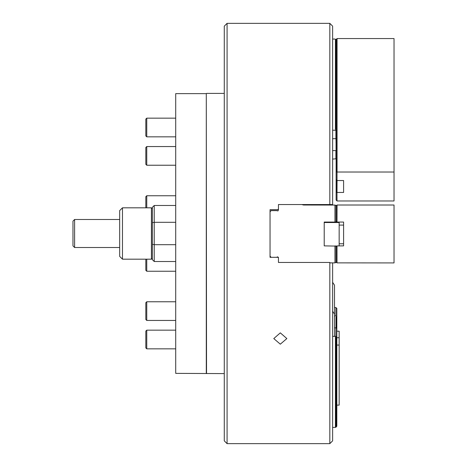 <?xml version="1.0" encoding="UTF-8"?>
<svg xmlns="http://www.w3.org/2000/svg" width="467" height="467" viewBox="0 0 467 467"><rect width="100%" height="100%" fill="white"/><g stroke="black" fill="none" stroke-linecap="round" stroke-linejoin="round"><path stroke-width="0.7" d="M280.317 332.86L273.779 338.575L280.317 344.185L286.855 338.575L280.317 332.86M227.079 443.65L227.079 23.35L224.277 26.152L224.277 440.848L227.079 443.65L329.819 443.65L329.819 262.454L278.449 262.454L278.449 257.317L270.043 257.317L270.043 209.683L278.449 209.683L278.449 204.546L332.621 204.546L332.621 26.152L329.819 23.35L329.819 204.546M227.079 23.35L329.819 23.35M332.621 262.874L332.621 440.848L329.819 443.65M324.215 205.06L324.215 204.546M278.32 257.317L277.515 256.85L276.703 257.317M336.824 246.109L324.215 245.875L324.215 222.058L334.956 222.058L334.956 205.06L303.538 205.013L301.799 204.546M334.956 245.875L334.956 262.874L336.427 262.291M335.983 262.553L335.983 245.875M334.956 262.874L329.819 262.874M334.956 222.058L336.824 221.825M336.427 205.643L334.956 205.06M270.043 211.738L271.164 210.617L276.703 210.617C278.192 211.247 278.618 210.821 277.982 209.339M271.164 257.317L270.043 256.196M335.983 222.058L335.983 205.381M323.748 205.06L323.748 204.546L323.748 205.06M72.969 245.875L72.969 221.125L74.603 219.49L74.603 247.51L72.969 245.875M119.669 219.49L74.603 219.49M119.669 247.51L74.603 247.51M175.709 244.696L154.227 244.696L154.227 261.52L152.359 259.652L152.359 207.348L154.227 205.48L154.227 222.304L175.709 222.304M175.709 205.48L154.227 205.48M175.709 261.52L154.227 261.52M154.227 244.696L152.359 244.299L152.359 222.701L154.227 222.304L154.227 244.696M152.359 208.749L151.425 207.815L122.471 207.815L122.471 259.185L151.425 259.185L151.425 207.815M152.359 258.251L151.425 259.185M122.471 259.185L119.669 256.383L119.669 210.617L122.471 207.815M146.755 320.444L145.821 319.51L145.821 302.698L146.755 301.764L146.755 320.444L175.709 320.444M146.755 348.843L145.821 347.909L145.821 331.097L146.755 330.163L146.755 348.843L175.709 348.843M324.215 222.525L339.159 222.525L339.159 245.875M337.011 205.06L336.123 205.947L336.123 221.125L337.057 222.058L343.595 222.058L343.595 245.875L337.011 245.922L337.011 262.874L394.031 262.921L394.031 205.013L337.057 205.013L337.011 222.012M337.011 245.922L336.123 246.81L336.123 261.987L337.011 262.874M336.964 262.828L336.964 245.969M336.964 221.965L336.964 205.106M146.755 259.185L146.755 271.245L175.709 271.245M146.755 271.245L145.821 270.311L145.821 259.185M146.755 136.837L145.821 135.903L145.821 119.091L146.755 118.157L146.755 136.837L175.709 136.837M145.821 207.815L145.821 196.689L146.755 195.755L146.755 207.815M146.755 165.236L145.821 164.302L145.821 147.49L146.755 146.556L146.755 165.236L175.709 165.236M336.824 405.123L339.159 405.123L339.159 331.191L336.824 331.191M336.824 345.066L339.159 345.066M336.824 337.729L339.159 337.729M336.123 191.213L336.123 192.194L336.964 191.353L336.123 191.213L336.964 189.999L336.123 189.999L336.123 190.98M336.123 170.782L336.123 171.763L336.964 170.922L336.123 170.782L336.964 169.568L336.123 169.568L336.123 170.548M336.123 189.999L336.964 188.925L336.123 188.785L336.123 189.765M336.123 169.568L336.964 168.494L336.123 168.353L336.123 169.334M336.123 188.785L336.964 187.711L336.123 187.571L336.123 188.551M336.123 168.353L336.964 167.279L336.123 167.139L336.123 168.12M336.123 187.571L336.964 186.502L336.123 186.362L336.123 187.337M336.123 167.139L336.964 166.071L336.123 165.931L336.123 166.906M336.123 186.362L336.964 185.288L336.123 185.148L336.123 186.129M336.123 165.931L336.964 164.857L336.123 164.717L336.123 165.697M336.123 185.148L336.964 184.074L336.123 183.934L336.123 184.914M336.123 164.717L336.964 163.643L336.123 163.503L336.123 164.483M336.123 183.934L336.964 182.86L336.123 182.72L336.123 183.7M336.123 163.503L336.964 162.428L336.123 162.288L336.123 163.269M336.123 182.72L336.964 181.645L336.123 181.505L336.123 182.486M336.123 162.288L336.964 161.214L336.123 161.074L336.123 162.055M336.123 181.505L336.964 180.291M336.123 161.074L336.964 160L336.123 159.86L336.123 160.841M336.835 180.291L336.123 180.291L336.123 181.272M336.123 180.291L336.363 179.824M336.123 159.86L336.964 158.792L336.123 158.652L336.123 159.626M337.011 200.95L336.964 192.427L336.123 192.427L336.123 200.016L337.057 200.973L394.031 200.973L394.031 38.557L337.057 38.557L337.057 172.019L336.123 171.996L336.123 180.058M336.123 158.652L336.964 157.577L336.123 157.437L336.123 158.418M336.123 157.437L336.964 156.363L336.123 156.223L336.123 157.204M336.123 156.223L336.964 155.149L336.123 155.009L336.123 155.99M336.123 155.009L336.964 153.935L336.123 153.795L336.123 154.775M336.123 153.795L336.964 152.721L336.123 152.581L336.123 153.561M336.123 152.581L336.964 151.506L336.123 151.366L336.123 152.347M336.123 151.366L336.964 150.298L336.123 150.158L336.123 151.133M336.123 150.158L336.964 149.084L336.123 148.944L336.123 149.925M336.123 148.944L336.964 147.87L336.123 147.73L336.123 148.71M336.123 147.73L336.964 146.656L336.123 146.515L336.123 147.496M336.123 146.515L336.964 145.441L336.123 145.301L336.123 146.282M336.123 145.301L336.964 144.227L336.123 144.087L336.123 145.068M336.123 144.087L336.964 143.019L336.123 142.879L336.123 143.854M336.123 142.879L336.964 141.805L336.123 141.664L336.123 142.645M336.123 141.664L336.964 140.59L336.123 140.45L336.123 141.431M336.123 140.45L336.964 139.376L336.123 139.236L336.123 140.217M336.123 139.236L336.964 138.162L336.123 138.022L336.123 139.003M336.123 138.022L336.964 136.948L336.123 136.808L336.123 137.788M336.123 136.808L336.964 135.734L336.123 135.593L336.123 136.574M336.123 135.593L336.964 134.525L336.123 134.385L336.123 135.36M336.123 134.385L336.964 133.311L336.123 133.171L336.123 134.152M336.123 133.171L336.964 132.097L336.123 131.957L336.123 132.937M336.123 131.957L336.964 130.883L336.123 130.742L336.123 131.723M394.031 172.019L337.057 172.019M336.123 179.585L337.057 180.542L337.011 192.474M337.057 180.542L343.595 180.542L343.595 192.451L337.057 192.451M343.595 180.542L343.595 192.451M336.129 39.508L337.057 38.557M337.011 180.519L337.011 172.043M336.427 40.425L336.964 39.888L336.427 39.748M336.427 41.633L336.964 41.102L336.427 40.962M336.427 42.847L336.964 42.31L336.427 42.17M336.427 44.061L336.964 43.524L336.427 43.384M336.427 45.276L336.964 44.739L336.427 44.599M336.427 46.49L336.964 45.953L336.427 45.813M336.427 47.704L336.964 47.167L336.427 47.027M336.427 48.918L336.964 48.381L336.427 48.241M336.427 50.127L336.964 49.59L336.427 49.449M336.427 51.341L336.964 50.804L336.427 50.664M336.427 52.555L336.964 52.018L336.427 51.878M336.427 53.769L336.964 53.232L336.427 53.092M336.427 54.983L336.964 54.446L336.427 54.306M336.427 56.198L336.964 55.661L336.427 55.52M336.427 57.406L336.964 56.875L336.427 56.735M336.427 58.62L336.964 58.083L336.427 57.943M336.427 59.834L336.964 59.297L336.427 59.157M336.427 61.049L336.964 60.512L336.427 60.371M336.427 62.263L336.964 61.726L336.427 61.586M336.427 63.477L336.964 62.94L336.427 62.8M336.427 64.691L336.964 64.154L336.427 64.014M336.427 65.9L336.964 65.362L336.427 65.222M336.427 67.114L336.964 66.577L336.427 66.437M336.427 68.328L336.964 67.791L336.427 67.651M336.427 69.542L336.964 69.005L336.427 68.865M336.427 70.756L336.964 70.219L336.427 70.079M336.427 71.971L336.964 71.433L336.427 71.293M336.427 73.179L336.964 72.648L336.427 72.508M336.427 74.393L336.964 73.856L336.427 73.716M336.427 75.607L336.964 75.07L336.427 74.93M336.427 76.822L336.964 76.284L336.427 76.144M336.427 78.036L336.964 77.499L336.427 77.359M336.427 79.25L336.964 78.713L336.427 78.573M336.427 80.464L336.964 79.927L336.427 79.787M336.427 81.672L336.964 81.135L336.427 80.995M336.427 82.887L336.964 82.35L336.427 82.21M336.427 84.101L336.964 83.564L336.427 83.424M336.427 85.315L336.964 84.778L336.427 84.638M336.427 86.529L336.964 85.992L336.427 85.852M336.427 87.743L336.964 87.206L336.427 87.066M336.427 88.952L336.964 88.421L336.427 88.281M336.427 90.166L336.964 89.629L336.427 89.489M336.427 91.38L336.964 90.843L336.427 90.703M336.427 92.594L336.964 92.057L336.427 91.917M336.427 93.809L336.964 93.272L336.427 93.131M336.427 95.023L336.964 94.486L336.427 94.346M336.427 96.237L336.964 95.7L336.427 95.56M336.427 97.445L336.964 96.908L336.427 96.768M336.427 98.66L336.964 98.123L336.427 97.982M336.427 99.874L336.964 99.337L336.427 99.197M336.427 101.088L336.964 100.551L336.427 100.411M336.427 102.302L336.964 101.765L336.427 101.625M336.427 103.516L336.964 102.979L336.427 102.839M336.427 104.725L336.964 104.194L336.427 104.053M336.427 105.939L336.964 105.402L336.427 105.262M336.427 107.153L336.964 106.616L336.427 106.476M336.427 108.367L336.964 107.83L336.427 107.69M336.427 109.582L336.964 109.044L336.427 108.904M336.427 110.796L336.964 110.259L336.427 110.119M336.427 112.01L336.964 111.473L336.427 111.333M336.427 113.218L336.964 112.681L336.427 112.541M336.427 114.433L336.964 113.895L336.427 113.755M336.427 115.647L336.964 115.11L336.427 114.97M336.427 116.861L336.964 116.324L336.427 116.184M336.427 118.075L336.964 117.538L336.427 117.398M336.427 119.289L336.964 118.752L336.427 118.612M336.427 120.498L336.964 119.966L336.427 119.826M336.427 121.712L336.964 121.175L336.427 121.035M336.427 122.926L336.964 122.389L336.427 122.249M336.427 124.14L336.964 123.603L336.427 123.463M336.427 125.354L336.964 124.817L336.427 124.677M336.427 126.569L336.964 126.032L336.427 125.892M336.427 127.783L336.964 127.246L336.427 127.106M336.427 128.991L336.964 128.454L336.427 128.314M336.427 130.205L336.964 129.668L336.427 129.528M336.824 425.262L336.03 426.027L336.824 426.196L336.824 424.982L335.983 424.754L335.983 427.182L335.423 427.346L335.423 336.345L332.621 336.368M335.983 417.632L336.03 424.812M335.983 416.418L335.983 418.689L336.824 418.917L336.824 417.702L335.983 417.475L335.983 416.266L336.824 416.488L336.824 415.274L335.983 415.052L335.983 416.266L335.983 415.204M336.824 422.833L336.03 423.598L336.824 423.767L336.824 422.553L336.03 422.384M335.983 413.995L335.983 415.052L335.983 413.838L336.824 414.06L336.824 412.846L335.983 412.624L335.983 413.838L335.983 412.781M336.824 420.405L336.03 421.176L336.824 421.339L336.824 420.131L336.03 419.961M335.983 411.567L336.03 412.682M335.983 410.353L335.983 411.409L336.824 411.637L336.824 410.423L335.983 410.195L335.983 409.139M335.983 407.924L335.983 408.981L336.824 409.209L336.824 407.995L335.983 407.773L335.983 406.71M335.983 405.502L336.03 407.825M335.983 397.008L335.983 406.559L336.824 406.78L336.824 405.566L336.03 405.403M336.824 403.424L336.03 404.188L336.824 404.358L336.824 403.144L336.03 402.974M335.983 395.794L335.983 398.065L336.824 398.287L336.824 397.073L335.983 396.851L335.983 395.637L336.824 395.864L336.824 394.65L335.983 394.422L335.983 395.637L335.983 394.58M336.824 400.995L336.03 401.76L336.824 401.929L336.824 400.715L336.03 400.546M335.983 393.366L335.983 394.422L335.983 393.208L336.824 393.436L336.824 392.222L335.983 392L335.983 393.208L335.983 392.152M336.824 398.567L335.983 399.279L336.824 399.501L336.824 398.287M335.983 390.937L335.983 392L335.983 390.786L336.824 391.007L336.824 389.793L335.983 389.571L335.983 390.786L335.983 389.729M335.983 388.515L335.983 389.571L335.983 388.357L336.824 388.585L336.824 387.371L335.983 387.143L335.983 388.357L335.983 387.301M335.983 386.086L335.983 387.143L335.983 385.929L336.824 386.156L336.824 384.942L335.983 384.72L335.983 385.929L335.983 384.872M335.983 383.658L335.983 384.72L335.983 383.506L336.824 383.728L336.824 382.514L335.983 382.292L335.983 383.506L335.983 382.45M335.983 381.235L335.983 382.292L335.983 381.078L336.824 381.3L336.824 380.091L335.983 379.864L335.983 381.078L335.983 380.021M335.983 378.807L335.983 379.864L335.983 378.649L336.824 378.877L336.824 377.663L335.983 377.435L335.983 378.649L335.983 377.593M335.983 376.379L335.983 377.435L335.983 376.227L336.824 376.449L336.824 375.234L335.983 375.013L335.983 376.227L335.983 375.164M335.983 373.956L335.983 375.013L335.983 373.798L336.824 374.02L336.824 372.812L335.983 372.584L335.983 373.798L335.983 372.742M335.983 371.528L335.983 372.584L335.983 371.37L336.824 371.598L336.824 370.384L335.983 370.156L335.983 371.37L335.983 370.313M335.983 369.099L335.983 370.156L335.983 368.948L336.824 369.169L336.824 367.955L335.983 367.733L335.983 368.948L335.983 367.885M335.983 366.677L335.983 367.733L335.983 366.519L336.824 366.741L336.824 365.527L335.983 365.305L335.983 366.519L335.983 365.463M335.983 364.248L335.983 365.305L335.983 364.091L336.824 364.318L336.824 363.104L335.983 362.877L335.983 364.091L335.983 363.034M335.983 361.82L335.983 362.877L335.983 361.662L336.824 361.89L336.824 360.676L335.983 360.454L335.983 361.662L335.983 360.606M335.983 359.392L335.983 360.454L335.983 359.24L336.824 359.462L336.824 358.247L335.983 358.026L335.983 359.24L335.983 358.183M335.983 356.969L335.983 358.026L335.983 356.811L336.824 357.039L336.824 355.825L335.983 355.597L335.983 356.811L335.983 355.755M335.983 354.541L335.983 355.597L335.983 354.383L336.824 354.611L336.824 353.396L335.983 353.175L335.983 354.383L335.983 353.326M335.983 352.112L335.983 353.175L335.983 351.96L336.824 352.182L336.824 350.968L335.983 350.746L335.983 351.96L335.983 350.904M335.983 349.69L335.983 350.746L335.983 349.532L336.824 349.754L336.824 348.545L335.983 348.318L335.983 349.532L335.983 348.475M335.983 347.261L335.983 348.318L335.983 347.104L336.824 347.331L336.824 346.117L335.983 345.889L335.983 347.104L335.983 346.047M335.983 344.833L335.983 345.889L335.983 344.681L336.824 344.903L336.824 343.689L335.983 343.467L335.983 342.41M335.983 343.619L336.03 344.734M335.983 341.196L335.983 342.253L336.824 342.474L336.824 341.266L335.983 341.038L335.983 339.982M335.983 338.768L335.983 339.824L336.824 340.052L336.824 338.838L335.983 338.61L335.983 337.553M336.824 336.689L336.03 337.454L336.824 337.623L336.824 336.409L335.423 336.345M335.983 325.803L335.983 327.892M335.983 324.588L335.983 326.859L336.824 326.392L336.824 336.409M335.983 323.374L335.983 325.645L336.824 325.178L336.824 326.392M335.983 322.16L335.983 323.222L336.824 322.755L336.824 325.178M335.983 320.946L335.983 322.008L336.824 321.541L336.824 322.755M335.983 319.737L335.983 320.794L336.824 320.327L336.824 321.541M335.983 318.523L335.983 319.58L336.824 319.113L336.824 320.327M335.983 317.309L335.983 318.366L336.824 317.899L336.824 319.113M336.03 324.361L336.824 323.964M336.03 317.081L336.824 316.684L336.824 317.899M334.506 307.438L335.89 307.578L336.824 308.313L336.824 316.684M335.89 307.578L335.89 315.937L334.506 315.937M335.89 315.937L336.824 316.404M336.03 317.221L336.824 317.618M336.03 318.436L336.824 318.833M336.03 319.65L336.824 320.047M336.03 320.864L336.824 321.261M336.03 322.078L336.824 322.475M336.03 323.292L336.824 323.689M336.03 324.501L336.824 324.898M336.03 325.715L336.824 326.112M336.03 326.929L336.824 327.326M336.112 327.962L336.824 327.606M335.983 427.182L336.824 426.196M336.824 423.767L336.824 424.982M336.824 421.339L336.824 422.553M336.824 418.917L336.824 420.131M336.824 416.488L336.824 417.702M336.824 414.06L336.824 415.274M336.824 411.637L336.824 412.846M336.824 409.209L336.824 410.423M336.824 406.78L336.824 407.995M336.824 404.358L336.824 405.566M336.824 401.929L336.824 403.144M336.824 399.501L336.824 400.715M336.824 395.864L336.824 397.073M336.824 393.436L336.824 394.65M336.824 391.007L336.824 392.222M336.824 388.585L336.824 389.793M336.824 386.156L336.824 387.371M336.824 383.728L336.824 384.942M336.824 381.3L336.824 382.514M336.824 378.877L336.824 380.091M336.824 376.449L336.824 377.663M336.824 374.02L336.824 375.234M336.824 371.598L336.824 372.812M336.824 369.169L336.824 370.384M336.824 366.741L336.824 367.955M336.824 364.318L336.824 365.527M336.824 361.89L336.824 363.104M336.824 359.462L336.824 360.676M336.824 357.039L336.824 358.247M336.824 354.611L336.824 355.825M336.824 352.182L336.824 353.396M336.824 349.754L336.824 350.968M336.824 347.331L336.824 348.545M336.824 344.903L336.824 346.117M336.824 342.474L336.824 343.689M336.824 340.052L336.824 341.266M336.824 337.623L336.824 338.838M336.824 424.048L336.03 424.672M336.824 421.619L336.03 422.244M336.824 419.197L336.03 419.821M336.824 417.983L335.983 418.689M336.824 416.768L335.983 417.475M336.824 415.554L335.983 416.266M336.824 414.34L335.983 415.052M336.824 413.126L335.983 413.838M336.824 411.912L336.03 412.542M336.824 410.703L335.983 411.409M336.824 409.489L335.983 410.195M336.824 408.275L335.983 408.981M336.824 407.061L336.03 407.685M336.824 405.846L335.983 406.559M336.824 404.632L336.03 405.263M336.824 402.21L336.03 402.834M336.824 399.781L336.03 400.406M336.824 397.353L335.983 398.065M336.824 396.139L335.983 396.851M336.824 394.93L335.983 395.637M336.824 393.716L335.983 394.422M336.824 392.502L335.983 393.208M336.824 391.288L335.983 392M336.824 390.073L335.983 390.786M336.824 388.859L335.983 389.571M336.824 387.651L335.983 388.357M336.824 386.437L335.983 387.143M336.824 385.222L335.983 385.929M336.824 384.008L335.983 384.72M336.824 382.794L335.983 383.506M336.824 381.58L335.983 382.292M336.824 380.366L335.983 381.078M336.824 379.157L335.983 379.864M336.824 377.943L335.983 378.649M336.824 376.729L335.983 377.435M336.824 375.515L335.983 376.227M336.824 374.3L335.983 375.013M336.824 373.086L335.983 373.798M336.824 371.878L335.983 372.584M336.824 370.664L335.983 371.37M336.824 369.45L335.983 370.156M336.824 368.235L335.983 368.948M336.824 367.021L335.983 367.733M336.824 365.807L335.983 366.519M336.824 364.593L335.983 365.305M336.824 363.384L335.983 364.091M336.824 362.17L335.983 362.877M336.824 360.956L335.983 361.662M336.824 359.742L335.983 360.454M336.824 358.528L335.983 359.24M336.824 357.313L335.983 358.026M336.824 356.105L335.983 356.811M336.824 354.891L335.983 355.597M336.824 353.677L335.983 354.383M336.824 352.462L335.983 353.175M336.824 351.248L335.983 351.96M336.824 350.034L335.983 350.746M336.824 348.82L335.983 349.532M336.824 347.611L335.983 348.318M336.824 346.397L335.983 347.104M336.824 345.183L335.983 345.889M336.824 343.969L336.03 344.593M336.824 342.755L335.983 343.467M336.824 341.54L335.983 342.253M336.824 340.332L335.983 341.038M336.824 339.118L335.983 339.824M336.824 337.904L335.983 338.61M332.621 427.474L335.423 427.346M335.983 418.846L335.983 419.903M334.506 327.846L335.89 327.846L335.89 336.211M336.824 328.313L335.89 327.846M335.983 138.641L335.983 140.73M336.123 139.791L335.983 141.945M336.123 141.005L335.983 143.159M336.123 143.433L335.983 144.373M336.123 144.642L335.983 145.587M336.123 145.856L335.983 146.796M336.123 147.07L335.983 148.01M336.123 148.284L335.983 149.224M336.824 40.337L335.983 40.565L335.983 48.901M336.824 47.616L335.983 47.844L335.983 50.115M336.824 41.551L335.983 41.779L336.806 42.474M336.824 48.831L335.983 49.058L335.983 51.329M336.824 42.766L335.983 42.987L336.806 43.682M336.824 50.045L335.983 50.267L335.983 52.538M336.824 43.98L335.983 44.202L336.806 44.896M336.824 51.259L335.983 51.481L335.983 53.752M336.824 45.194L335.983 45.416L336.806 46.11M336.824 52.473L335.983 52.695L335.983 54.966M336.824 46.402L335.983 46.63L335.983 47.687M336.824 54.896L335.983 55.124L335.983 56.18M336.824 56.11L335.983 56.338L335.983 57.394M336.824 57.324L335.983 57.552L335.983 58.608M336.824 58.538L335.983 58.76L335.983 59.823M336.03 58.708L335.983 60.944M336.824 59.753L335.983 59.974L335.983 69.525M336.824 53.687L335.983 53.909L336.806 54.604M336.824 60.967L335.983 61.189L336.806 61.883M336.824 68.246L335.983 68.468L335.983 70.739M336.824 62.175L335.983 62.403L336.806 63.098M336.824 69.46L335.983 69.682L335.983 71.953M336.824 63.389L335.983 63.617L336.806 64.312M336.824 70.669L335.983 70.896L335.983 73.167M336.824 64.604L335.983 64.831L336.806 65.526M336.824 71.883L335.983 72.111L335.983 74.381M336.824 65.818L335.983 66.04L336.806 66.734M336.824 73.097L335.983 73.325L335.983 75.596M336.824 67.032L335.983 67.254L336.806 67.948M336.824 74.311L335.983 74.533L335.983 76.804M336.824 75.526L335.983 75.747L335.983 78.018M336.824 76.74L335.983 76.962L335.983 79.232M336.824 77.948L335.983 78.176L335.983 80.447M336.824 79.162L335.983 79.39L335.983 81.661M336.824 80.377L335.983 80.604L335.983 82.875M336.824 81.591L335.983 81.813L335.983 84.083M336.824 82.805L335.983 83.027L335.983 85.298M336.824 84.019L335.983 84.241L335.983 86.512M336.824 85.233L335.983 85.455L335.983 87.726M336.824 86.442L335.983 86.669L335.983 88.94M336.824 87.656L335.983 87.884L335.983 90.154M336.824 88.87L335.983 89.098L335.983 91.369M336.824 90.084L335.983 90.306L335.983 92.577M336.824 91.299L335.983 91.52L335.983 93.791M336.824 92.513L335.983 92.735L335.983 95.005M336.824 93.721L335.983 93.949L335.983 96.22M336.824 94.935L335.983 95.163L335.983 97.434M336.824 96.149L335.983 96.377L335.983 98.648M336.824 97.364L335.983 97.585L335.983 99.856M336.824 98.578L335.983 98.8L335.983 101.07M336.824 99.792L335.983 100.014L335.983 102.285M336.824 101.006L335.983 101.228L335.983 103.499M336.824 102.215L335.983 102.442L335.983 104.713M336.824 103.429L335.983 103.656L335.983 105.927M336.824 104.643L335.983 104.871L335.983 107.141M336.824 105.857L335.983 106.079L335.983 108.35M336.824 107.071L335.983 107.293L335.983 109.564M336.824 108.286L335.983 108.507L335.983 110.778M336.824 109.494L335.983 109.722L335.983 111.992M336.824 110.708L335.983 110.936L335.983 113.207M336.824 111.922L335.983 112.15L335.983 114.421M336.824 113.137L335.983 113.358L335.983 115.629M336.824 114.351L335.983 114.573L335.983 116.843M336.824 115.565L335.983 115.787L335.983 118.058M336.824 116.779L335.983 117.001L335.983 119.272M336.824 117.988L335.983 118.215L335.983 120.486M336.824 119.202L335.983 119.429L335.983 121.7M336.824 120.416L335.983 120.644L335.983 122.914M336.824 122.844L335.983 123.066L335.983 124.123M336.824 124.059L335.983 124.28L335.983 125.337M336.824 125.267L335.983 125.495L335.983 126.551M336.824 126.481L335.983 126.709L335.983 127.765M336.824 127.695L335.983 127.923L335.983 128.98M336.824 121.63L335.983 121.852L335.983 129.131L336.806 129.826M336.03 123.014L335.983 129.131L335.983 124.28L336.806 124.975M336.03 125.436L335.983 129.131L335.983 126.709L336.806 127.403M336.03 127.865L335.983 129.131L336.824 128.91M332.621 39.059L334.956 39.059L336.806 40.045M335.983 39.351L335.983 40.565L336.806 41.259M332.621 130.188L335.89 130.322L335.89 138.687L332.621 138.687M335.89 130.322L336.824 130.124M336.03 128.005L336.806 128.618M336.03 125.576L336.806 126.189M336.03 123.154L336.806 123.761M335.983 121.852L336.806 122.547M335.983 120.644L336.806 121.338M335.983 119.429L336.806 120.124M335.983 118.215L336.806 118.91M335.983 117.001L336.806 117.696M335.983 115.787L336.806 116.481M335.983 114.573L336.806 115.267M335.983 113.358L336.806 114.053M335.983 112.15L336.806 112.845M335.983 110.936L336.806 111.631M335.983 109.722L336.806 110.416M335.983 108.507L336.806 109.202M335.983 107.293L336.806 107.988M335.983 106.079L336.806 106.774M335.983 104.871L336.806 105.565M335.983 103.656L336.806 104.351M335.983 102.442L336.806 103.137M335.983 101.228L336.806 101.923M335.983 100.014L336.806 100.709M335.983 98.8L336.806 99.494M335.983 97.585L336.806 98.28M335.983 96.377L336.806 97.072M335.983 95.163L336.806 95.858M335.983 93.949L336.806 94.643M335.983 92.735L336.806 93.429M335.983 91.52L336.806 92.215M335.983 90.306L336.806 91.001M335.983 89.098L336.806 89.792M335.983 87.884L336.806 88.578M335.983 86.669L336.806 87.364M335.983 85.455L336.806 86.15M335.983 84.241L336.806 84.936M335.983 83.027L336.806 83.721M335.983 81.813L336.806 82.507M335.983 80.604L336.806 81.299M335.983 79.39L336.806 80.085M335.983 78.176L336.806 78.87M335.983 76.962L336.806 77.656M335.983 75.747L336.806 76.442M335.983 74.533L336.806 75.228M335.983 73.325L336.806 74.019M335.983 72.111L336.806 72.805M335.983 70.896L336.806 71.591M335.983 69.682L336.806 70.377M335.983 68.468L336.806 69.163M335.983 59.974L336.806 60.669M336.03 58.848L336.806 59.455M335.983 57.552L336.806 58.247M335.983 56.338L336.806 57.032M335.983 55.124L336.806 55.818M335.983 52.695L336.806 53.39M335.983 51.481L336.806 52.176M335.983 50.267L336.806 50.961M335.983 49.058L336.806 49.753M335.983 47.844L336.806 48.539M335.983 46.63L336.806 47.325M335.423 39.187L335.423 130.188M336.123 158.774L332.621 159.095M332.621 150.596L335.89 150.596L335.89 158.955M206.297 373.367L206.297 93.633L175.709 93.633L175.709 373.367L224.277 373.6M206.297 93.633L206.531 373.6M206.531 93.4L224.277 93.4M332.621 222.525L332.621 222.058M332.621 205.06L332.621 204.546M324.682 222.525L324.682 222.058M324.682 205.06L324.682 204.546M332.621 311.285L334.506 314.116L334.506 335.966L334.039 336.368M332.621 282.331L334.506 285.162L334.506 314.116M336.03 262.524L336.03 245.875M336.03 222.058L336.03 205.41M322.347 205.06L322.347 204.546M336.964 180.431L336.964 171.996M336.964 200.857L336.964 192.427M146.755 301.764L175.709 301.764M146.755 330.163L175.709 330.163M339.159 243.774L343.595 243.774M339.159 225.094L343.595 225.094M146.755 118.157L175.709 118.157M146.755 195.755L175.709 195.755M146.755 146.556L175.709 146.556M337.011 41.008L337.011 39.794M337.011 43.431L337.011 42.217M337.011 49.496L337.011 45.859M337.011 55.567L337.011 53.139M337.011 64.061L337.011 59.204M337.011 71.34L337.011 67.697M337.011 73.763L337.011 72.554M337.011 82.256L337.011 74.977M337.011 85.899L337.011 83.47M337.011 89.536L337.011 88.327M337.011 93.178L337.011 90.75M337.011 95.607L337.011 94.392M337.011 99.243L337.011 96.815M337.011 106.523L337.011 102.886M337.011 115.016L337.011 112.588M337.011 133.218L337.011 132.003M337.011 138.069L337.011 135.64M337.011 142.925L337.011 141.711M337.011 150.205L337.011 148.991M337.011 152.627L337.011 151.413"/></g></svg>
